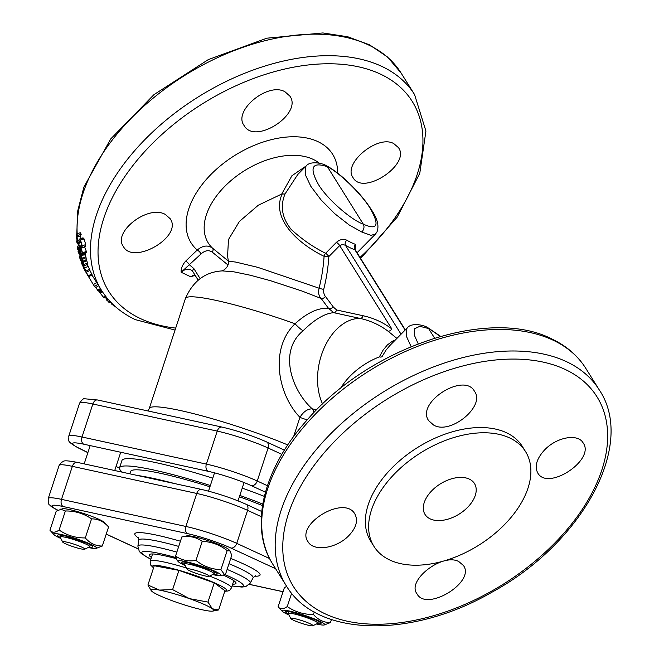 <?xml version="1.0" encoding="UTF-8"?>
<svg xmlns="http://www.w3.org/2000/svg" width="659" height="659" viewBox="0 0 659 659"><rect width="100%" height="100%" fill="white"/><g stroke="black" fill="none" stroke-linecap="round" stroke-linejoin="round"><path stroke-width="0.99" d="M111.297 302.753L111.832 304.277L115.366 306.674M112.368 303.824L111.832 304.277M82.218 264.951L81.494 262.653L82.894 264.547L85.777 270.89A188.499 115.061 -32 0 1 85.752 270.833L83.273 265.602L82.334 264.786L83.553 267.323A188.499 115.061 148 0 0 83.578 267.381L82.218 264.951M82.177 264.144L82.63 264.63M81.856 262.422L81.428 262.644L81.873 262.455M84.146 267.076L83.578 267.381M84.113 267.019L83.553 267.323M87.309 264.416L89.986 270.33L86.584 272.192M81.584 260.536L81.131 260.758L80.118 258.303L81.576 260.511L82.317 262.661L81.131 260.758M80.077 259.069L79.352 256.112L82.894 263.584L83.545 264.416L82.548 261.236A188.499 115.061 -32 0 1 82.532 261.178L84.253 265.956L80.414 260.107A188.499 115.061 -32 0 1 80.077 259.069L80.176 259.02M83.38 263.625L83.545 264.416M79.344 256.853L79.352 256.112L80.307 255.651L79.294 256.112M87.705 264.218L84.261 265.948L87.705 264.218L87.466 262.892L84.006 264.589M86.337 260.058L86.741 260.7L83.273 262.356M86.741 260.7L87.466 262.892M83.306 263.378L82.894 263.584M82.293 260.017L81.749 260.28M82.877 253.839L82.218 252.784A188.499 115.061 -32 0 1 82.21 252.727L80.991 248.871A188.499 115.061 148 0 0 81.181 250.758L80.587 249.802A188.499 115.061 -32 0 1 80.398 247.949L76.708 242.051A188.499 115.061 -32 0 1 76.617 240.906L80.307 246.804A188.499 115.061 -32 0 1 80.25 246.029L80.851 246.985A188.499 115.061 148 0 0 80.9 247.759L82.877 253.839L86.395 252.422L86.337 251.392L82.82 252.784M84.566 246.639L86.337 251.392M81.634 247.479L80.9 247.759M81.527 245.543L80.25 246.029M77.334 240.634L76.617 240.906M81.864 250.478L81.181 250.758M76.708 233.896L80.233 232.701L81.189 234.225A184.611 112.689 148 0 0 81.189 234.316L77.655 235.51L76.946 237.207L77.968 240.782L78.8 241.054L79.508 239.06L80.546 240.098L82.21 245.848L81.955 247.99L81.049 246.54A188.499 115.061 -32 0 1 81.041 246.45L81.551 244.876L80.62 241.523L79.747 241.318L79.508 242.726L78.157 242.248L76.897 239.481L76.287 236.243L76.708 233.896L77.663 235.42A188.499 115.061 148 0 0 77.655 235.51L77.556 235.535M80.966 242.199L79.22 243.253L81.106 242.553M79.961 240.922L79.747 241.318L80.324 241.112M79.014 239.794L79.508 239.06L83.034 237.85L84.072 238.904L85.736 244.588L85.481 246.68L81.955 247.99M82.54 238.55L83.034 237.85L82.54 238.55M81.189 234.316L80.472 235.947L81.008 238.517M81.189 234.225L77.663 235.42M80.274 253.361A188.499 115.061 -32 0 1 79.731 249.86L81.197 253.649L81.065 254.358L80.274 253.361L81.065 253.015M81.222 254.292L81.197 253.649M77.663 249.16L77.457 246.194L79.088 247.924L81.798 254.662L81.642 255.799L79.92 253.55A188.499 115.061 -32 0 1 79.179 248.978L78.034 247.751L78.866 251.738A188.499 115.061 148 0 0 78.874 251.804L77.663 249.16M85.25 252.883L85.25 254.275L81.642 255.799M79.55 251.507L78.874 251.804M79.541 251.441L78.866 251.738M79.319 249.967L78.38 250.371M83.108 261.574L82.359 260.379A188.499 115.061 -32 0 1 82.35 260.321L81.337 257.307L78.297 252.438A188.499 115.061 -32 0 1 78.067 251.351L82.35 258.204A188.499 115.061 148 0 0 82.589 259.3L83.108 261.574L86.502 259.555L83.026 261.178M85.892 257.793L86.502 259.555M84.55 254.572L85.843 256.639A184.611 112.689 148 0 0 86.074 257.71L82.589 259.3M85.843 256.639L82.35 258.204M78.479 251.17L78.067 251.351M84.599 269.49L86.856 273.765L84.22 269.02M87.721 274.836L87.952 275.404M83.817 268.592C83.083 267.019 83.446 267.356 84.879 269.613L88.743 276.78L92.095 274.828L91.708 273.905L88.339 275.833C89.113 277.398 88.792 277.035 87.367 274.745L83.817 268.592L83.446 267.62L84.212 267.192M89.855 270.396L91.708 273.905M87.779 275.404L93.356 284.63A188.499 115.061 148 0 0 94.55 286.459L95.497 287.744M77.202 233.731A184.611 112.689 148 0 1 210.567 60.99A184.611 112.689 148 0 1 401.092 73.034L414.56 94.558A184.611 112.689 148 0 0 198.285 96.914A184.611 112.689 148 0 0 101.519 290.347L91.889 274.943L96.651 282.563L93.356 284.63M95.703 287.621L98.455 291.064L100.885 289.334M101.239 289.902L99.023 291.509L99.616 292.456A188.499 115.061 148 0 0 100.11 293L104.048 297.983L105.893 296.591M98.759 290.841L99.13 291.426M102.227 291.451L100.11 293M101.84 290.85L99.616 292.456M107.013 297.983L105.91 298.865L106.725 300.166L109.814 302.728L110.63 302.061M105.498 296.888L106.643 298.28M108.002 299.153L106.725 300.166M262.504 505.601A89.393 10.272 -161.8 0 0 239.39 496.746M209.933 486.795A89.393 10.272 -161.8 0 0 130.606 471.465L129.831 473.821M430.138 518.864A29.153 17.793 -32 0 1 425.039 514.448A29.153 17.793 -32 0 1 440.319 483.904A29.153 17.793 -32 0 1 474.472 483.533A29.153 17.793 -32 0 1 463.582 510.964A29.153 17.793 -32 0 1 430.138 518.864M297.819 174.437L285.017 193.968C279.984 206.333 282.068 218.17 291.253 229.489C302.02 239.365 313.478 247.298 325.62 253.278L336.461 242.298C339.871 239.398 343.306 238.69 346.766 240.189A48.585 13.946 44.6 0 0 355.531 244.365L355.094 249.423M357.054 252.743L375.366 234.192L370.877 235.312L361.832 232.042L349.212 224.983L334.648 213.623L321.155 200.031L310.834 186.34L305.315 174.701L305.455 166.941L306.213 165.936L291.912 175.739L281.714 194.051L258.32 205.204L239.406 221.432L228.484 239.563L227.569 256.129L228.393 261.228L235.716 262.068L257.735 267.332L319.088 288.197A144.889 106.964 -64.5 0 0 324.08 256.293C299.73 244.711 270.47 219.29 282.167 194.026L281.714 194.051M389.815 345.58L386.067 350.053L381.973 356.733A3.888 2.306 -153.4 0 1 379.32 356.906L383.052 350.209L387.41 344.904L392.476 341.181L395.276 340.052M411.109 346.626L406.521 336.518L406.661 328.75L407.41 327.754L389.815 345.588M264.35 496.392A101.049 11.615 -161.8 0 0 242.232 488.105M212.766 478.179A101.049 11.615 -161.8 0 0 121.94 460.493L119.526 467.824A101.049 11.615 -161.8 0 0 122.376 472.198M262.76 504.053A101.049 11.615 -161.8 0 0 239.818 495.436M210.353 485.51A101.049 11.615 -161.8 0 0 119.526 467.824M165.327 214.447C147.978 204.372 112.475 232.157 123.332 246.417C133.019 265.561 183.12 236.729 170.187 218.73L165.327 214.447M284.968 91.766C268.007 81.79 232.849 110.687 244.028 125.416C254.703 145.466 303.107 113.76 289.828 96.066L284.968 91.766M393.744 143.596C377.912 134.312 342.392 163.547 353.035 177.617C363.002 196.242 411.018 164.379 398.44 147.6L393.744 143.596M348.281 536.187C335.752 548.79 313.478 551.641 308.025 541.723C295.051 524.292 344.369 494.522 354.88 514.028C358.331 520.758 356.132 528.139 348.281 536.187M433.606 425.055L428.712 420.714C415.417 402.665 464.298 371.676 474.521 391.364C485.798 405.911 450.492 435.294 433.606 425.055M544.128 450.443C556.196 437.106 577.828 433.227 583.133 442.906C595.703 459.685 547.695 491.54 537.728 472.915C534.433 466.44 536.566 458.952 544.128 450.443M458.804 561.575L463.425 565.48C475.782 582.021 426.406 612.227 416.99 593.825C406.381 580.348 442.708 552.604 458.804 561.575M195.179 275.363L190.632 276.747A3191.298 711.547 -140 0 1 181.151 272.233C180.887 268.617 182.395 264.91 185.665 261.121L197.239 250.033C202.725 245.51 207.799 244.86 212.445 248.081L228.385 261.104M373.966 546.393L370.704 541.171A89.393 54.565 -32 0 1 404.074 457.041A89.393 54.565 -32 0 1 506.639 432.823A89.393 54.565 -32 0 1 522.282 446.374L525.544 451.588A89.393 54.565 -32 0 1 478.689 545.257A89.393 54.565 -32 0 1 373.966 546.393A89.393 54.565 -32 0 1 407.344 462.264A89.393 54.565 -32 0 1 509.901 438.046A89.393 54.565 -32 0 1 525.544 451.588M307.259 419.849A7.776 0.89 18.2 0 1 299.944 417.336C278.271 395.186 268.971 349.113 295.043 323.758C307.267 312.654 318.437 307.531 328.553 308.379L321.18 298.486L302.143 291.089L270.412 280.668L250.255 275.223L233.945 271.837L222.363 270.89C205.369 271.829 193.054 281.022 185.434 298.478L149.255 408.514A91.337 10.495 18.2 0 1 198.474 414.915A91.337 10.495 18.2 0 1 287.785 444.94M346.766 240.189A3.888 2.488 -59.8 0 0 345.415 245.255L342.515 244.473L339.69 245.585L328.841 256.565A148.662 109.74 115.5 0 1 323.726 289.301L323.445 291.393L324.36 295.026L333.396 307.11L336.642 309.985A3.888 2.587 -77.7 0 1 333.775 312.687C324.928 313.305 314.689 319.343 303.058 330.785C277.423 351.857 292.851 391.817 312.292 408.852L316.691 409.807M396.899 338.405L388.126 331.255A130.103 96.049 -64.5 0 0 360.226 318.454A52.465 34.878 102.3 0 0 324.055 348.207A52.465 34.878 102.3 0 0 322.597 404.041M185.434 298.478A91.337 10.495 -161.8 0 1 295.043 323.758A11.656 2.405 -134.3 0 0 303.058 330.785M336.642 309.985L363.101 315.743A3.888 2.587 -77.7 0 1 360.226 318.454L333.775 312.687L328.553 308.379A3.888 2.199 -23.1 0 0 333.396 307.11M325.455 296.295A3.888 2.578 -50.8 0 1 321.18 298.486C318.758 296.171 318.058 292.744 319.088 288.197A3.888 0.692 -166 0 0 323.726 289.301M282.167 194.026L285.017 193.968M324.08 256.293A3.888 1.936 118.8 0 1 325.62 253.278A3.888 1.112 -135.4 0 1 328.841 256.565A3.888 1.252 -176.4 0 1 324.08 256.293M361.832 232.042C364.073 229.39 364.567 226.762 363.307 224.151L327.399 166.727C312.119 161.587 309.046 167.345 318.182 184.001C325.983 197.832 350.637 219.776 363.307 224.151C377.368 230.518 379.765 225.444 370.498 208.928C362.623 195.179 339.064 172.114 327.399 166.727L325.859 165.384M434.586 338.116L428.597 328.544L419.816 326.312L414.684 328.701L414.536 335.563L418.185 343.8M293.593 436.662L299.944 417.336C303.453 411.661 307.564 408.827 312.292 408.852A7.776 5.165 102.3 0 1 313.758 412.822M227.899 264.91L212.264 252.142C208.829 249.777 205.122 250.346 201.127 253.847L181.151 272.233L184.504 269.943L188.021 269.177L190.805 269.819L192.947 271.796A3.888 2.372 -32 0 1 193.878 268.608L200.105 278.568M190.632 276.747L194.438 274.795M185.665 261.121A3.888 1.194 -133.8 0 1 189.561 264.943L193.878 268.608M337.647 173.16A83.487 50.965 148 0 0 318.058 141.685A83.487 50.965 148 0 0 216.506 169.174A83.487 50.965 148 0 0 197.239 250.033A3.888 1.194 -133.8 0 1 201.127 253.847M319.384 163.251A68.981 42.11 148 0 0 234.233 177.914A68.981 42.11 148 0 0 212.445 248.081A3.888 2.578 -50.7 0 1 212.264 252.142M440.286 336.419L427.057 327.202M354.649 249.382L355.044 248.657L355.349 250.016L354.88 249.761A52.465 15.066 -135.4 0 1 345.415 245.255L401.043 334.204M363.101 315.743A133.843 98.809 115.5 0 1 391.8 328.907A3.888 2.595 -53 0 1 388.126 331.255M355.531 244.365A3.888 3.188 -70.9 0 0 354.88 249.761L405.112 330.085M232.643 584.179A45.669 5.247 -161.8 0 0 235.996 583.339A45.669 5.247 -161.8 0 0 225.946 576.337A45.669 5.247 -161.8 0 0 223.113 575.027M176.2 558.643A45.669 5.247 -161.8 0 0 149.231 554.812A45.669 5.247 -161.8 0 0 151.422 557.473M137.319 475.452A97.161 11.17 18.2 0 1 174.759 483.607M106.247 534.037L108.068 534.927L106.223 534.128M205.196 575.958A11.656 1.343 -161.8 0 0 209.051 576.337A11.656 1.343 -161.8 0 0 198.516 571.304A11.656 1.343 -161.8 0 0 187.049 569.104A11.656 1.343 -161.8 0 0 193.795 572.482A11.656 1.343 -161.8 0 0 205.196 575.958M187.049 569.104L184.569 564.277A15.544 1.788 18.2 0 1 184.536 564.055A15.544 1.788 18.2 0 1 199.858 567.21A15.544 1.788 18.2 0 1 214.068 573.767A15.544 1.788 18.2 0 1 213.903 573.923L209.051 576.337M293.346 620.16A11.656 1.343 -161.8 0 0 304.82 624.328A11.656 1.343 -161.8 0 0 312.811 625.778A11.656 1.343 -161.8 0 0 302.275 620.737A11.656 1.343 -161.8 0 0 290.808 618.537A11.656 1.343 -161.8 0 0 293.346 620.16M290.808 618.537L288.329 613.718A15.544 1.788 18.2 0 1 288.296 613.488A15.544 1.788 18.2 0 1 303.626 616.643A15.544 1.788 18.2 0 1 317.836 623.2A15.544 1.788 18.2 0 1 317.671 623.365L312.811 625.778M82.227 547.332A11.656 1.343 -161.8 0 0 69.533 542.818A11.656 1.343 -161.8 0 0 62.663 542.003A11.656 1.343 -161.8 0 0 73.297 546.748A11.656 1.343 -161.8 0 0 84.665 549.235A11.656 1.343 -161.8 0 0 82.227 547.332M62.663 542.003L60.183 537.184A15.544 1.788 18.2 0 1 60.15 536.953A15.544 1.788 18.2 0 1 70.151 538.485A15.544 1.788 18.2 0 1 86.271 544.276A15.544 1.788 18.2 0 1 89.69 546.665A15.544 1.788 18.2 0 1 89.525 546.83L84.665 549.235M210.04 569.755A15.544 1.788 18.2 0 1 209.982 569.738A15.544 1.788 18.2 0 1 190.163 563.223M184.742 564.623A18.666 2.142 18.2 0 1 182.008 562.143A18.666 2.142 18.2 0 1 200.212 566.139A18.666 2.142 18.2 0 1 217.231 573.725A18.666 2.142 18.2 0 1 213.557 574.096M230.148 551.015L228.887 549.639A22.546 2.595 -161.8 0 0 208.549 540.775A22.546 2.595 -161.8 0 0 186.925 535.841L181.843 536.937C189.545 535.668 196.341 537.151 202.239 541.377C211.457 541.714 219.768 544.795 227.174 550.619L230.148 551.015L231.713 555.422L225.452 574.475L224.62 574.73L220.913 569.673C211.696 569.343 203.384 566.262 195.97 560.43L202.239 541.377M212.618 574.566A22.546 2.595 -161.8 0 0 220.361 575.562A22.546 2.595 -161.8 0 0 215.995 571.757A22.546 2.595 -161.8 0 0 190.616 562.802A22.546 2.595 -161.8 0 0 178.4 561.773A22.546 2.595 -161.8 0 0 185.228 565.562M178.4 561.773L177.139 560.397L175.574 555.99C181.472 560.216 188.268 561.699 195.97 560.43M220.913 569.673L227.174 550.619M175.574 555.99L181.843 536.937M85.654 542.654A15.544 1.788 18.2 0 1 65.776 536.121M60.364 537.522A18.666 2.142 18.2 0 1 57.63 535.05A18.666 2.142 18.2 0 1 70.414 537.365A18.666 2.142 18.2 0 1 88.784 544.046A18.666 2.142 18.2 0 1 92.853 546.632A18.666 2.142 18.2 0 1 89.179 546.995M88.232 547.464A22.546 2.595 -161.8 0 0 95.983 548.461L102.302 546.031L108.57 526.978L104.501 522.538A22.546 2.595 -161.8 0 0 84.171 513.674A22.546 2.595 -161.8 0 0 62.547 508.74L56.221 511.178L49.952 530.231C52.102 532.909 55.158 532.843 59.112 530.025C66.93 535.405 75.661 538.041 85.291 537.925L91.552 518.872C83.734 513.493 75.002 510.857 65.373 510.972L60.546 509.135M108.57 526.978C103.801 521.533 98.125 518.822 91.552 518.872M95.983 548.461A22.546 2.595 -161.8 0 0 86.502 542.431A22.546 2.595 -161.8 0 0 61.435 534.531A22.546 2.595 -161.8 0 0 54.022 534.671A22.546 2.595 -161.8 0 0 60.842 538.461M54.022 534.671L49.952 530.231M102.302 546.031C95.728 546.08 90.052 543.378 85.291 537.925M59.112 530.025L65.373 510.972M313.799 619.188A15.544 1.788 18.2 0 1 293.922 612.656M288.51 614.064A18.666 2.142 18.2 0 1 285.775 611.585A18.666 2.142 18.2 0 1 303.98 615.572A18.666 2.142 18.2 0 1 320.999 623.167A18.666 2.142 18.2 0 1 317.325 623.538M316.378 624.007A22.546 2.595 -161.8 0 0 317.037 624.147A22.546 2.595 -161.8 0 0 324.121 625.004A22.546 2.595 -161.8 0 0 304.112 615.152A22.546 2.595 -161.8 0 0 282.167 611.206L278.098 606.766L284.367 587.713L286.665 586.37M282.167 611.206A22.546 2.595 -161.8 0 0 288.988 615.004M324.121 625.004L330.447 622.566L331.444 619.542M278.098 606.766C280.248 609.443 283.304 609.377 287.258 606.56C295.075 611.939 303.799 614.575 313.429 614.46C318.198 619.913 323.874 622.615 330.447 622.566M287.258 606.56L291.64 593.215M313.429 614.46L314.252 611.964M172.609 589.599L189.364 598.619A33.032 3.797 -161.8 0 0 159.346 590.077L147.929 584.978L154.247 565.76L178.927 570.373L172.609 589.599L159.346 590.077A33.032 3.797 -161.8 0 0 151.381 590.859A33.032 3.797 -161.8 0 0 152.344 591.7A33.032 3.797 -161.8 0 0 175.36 601.873A33.032 3.797 -161.8 0 0 205.369 610.423A33.032 3.797 -161.8 0 0 212.873 611.082A33.032 3.797 -161.8 0 0 212.379 608.792L218.623 609.946L224.95 590.719L214.274 582.861L207.956 602.079L212.379 608.792A33.032 3.797 -161.8 0 0 189.364 598.619L207.956 602.079M178.927 570.373L214.274 582.861M212.873 611.082L218.623 609.946M147.929 584.978L151.298 590.769M114.485 305.825L114.073 306.188M89.608 269.136L86.197 270.964M88.273 266.22L84.838 267.999M80.983 256.738L80.184 257.117M81.774 247.71L81.049 247.99M85.736 244.588L82.21 245.848M84.072 238.904L80.546 240.098M78.907 240.444L77.968 240.782M80.472 235.947L76.946 237.207M78.775 248.377L77.96 248.723M85.308 253.171L81.798 254.662M80.118 247.504L79.088 247.924M85.316 269.374L84.879 269.613M98.603 285.693L95.473 287.752M97.787 284.383L94.55 286.459M100.374 288.51L97.73 290.355M105.308 295.825L103.323 297.308M102.376 291.682L100.259 293.222M109.88 301.262L108.768 302.168M359.995 257.438A178.984 109.254 148 0 0 380.918 74.335A178.984 109.254 148 0 0 151.488 144.436A178.984 109.254 148 0 0 140.054 318.396A178.984 109.254 148 0 0 175.698 328.091M553.486 340.365A184.611 112.689 -32 0 1 585.785 368.34C577.852 355.778 566.608 346.024 552.069 339.08C489.34 306.575 369.444 347.178 306.954 420.178C263.435 468.508 248.608 526.582 272.744 564.12A184.611 112.689 -32 0 1 341.675 390.375A184.611 112.689 -32 0 1 553.486 340.365M599.245 389.864C636.429 445.014 581.922 543.411 491.886 592.235C411.751 638.728 316.674 637.401 286.212 585.645A184.611 112.689 -32 0 1 355.135 411.908A184.611 112.689 -32 0 1 566.946 361.89A184.611 112.689 -32 0 1 599.245 389.864L585.785 368.34M565.603 369.641A178.984 109.254 -32 0 1 479.357 597.655A178.984 109.254 -32 0 1 290.57 507.71A178.984 109.254 -32 0 1 565.603 369.641M379.32 356.906A52.465 32.027 148 0 0 340.546 388.423M281.871 454.364L268.089 447.996L257.241 481.004L267.414 485.716M284.416 450.163L266.458 441.859A5.832 4.111 114.8 0 1 268.089 447.996A38.865 4.465 -161.8 0 0 217.239 431.101L206.382 464.109A38.865 4.465 18.2 0 1 257.241 481.004A5.832 4.111 114.8 0 1 251.351 485.667A33.032 3.797 -161.8 0 0 208.129 471.3L83.742 444.199A33.032 3.797 -161.8 0 0 78.792 448.071L87.902 452.552M97.647 399.997A5.832 3.872 102.3 0 0 92.853 404A38.865 4.465 -161.8 0 0 79.599 403.135C82.054 399.618 83.734 398.16 84.649 398.769L97.647 399.997L222.025 427.09A5.832 3.872 102.3 0 0 217.239 431.101L92.853 404L82.004 437.008L206.382 464.109A5.832 3.872 102.3 0 0 208.129 471.3M79.599 403.135L68.75 436.143A38.865 4.465 18.2 0 1 82.004 437.008A5.832 3.872 102.3 0 0 83.742 444.199M265.445 492.182L251.351 485.667M116.066 466.424L119.468 468.096M87.869 452.642L78.026 447.799A5.832 4.489 -63.8 0 0 78.792 448.071M391.8 328.907L339.69 245.585A3.888 1.112 -135.4 0 0 336.461 242.298M232.075 585.917A53.404 6.137 -161.8 0 0 225.048 574.615M175.887 557.555A53.404 6.137 -161.8 0 0 150.845 559.211M150.812 559.31L141.454 553.675L139.288 551.435L137.888 546.187A59.145 6.796 18.2 0 1 176.843 552.127M227.108 569.425A59.145 6.796 18.2 0 1 250.239 583.124L253.064 577.877A60.191 6.92 -161.8 0 0 239.876 568.519A60.191 6.92 -161.8 0 0 228.986 563.717M178.721 546.426A60.191 6.92 -161.8 0 0 138.728 540.289L138.077 537.217M230.724 558.428A65.933 7.578 18.2 0 1 245.56 564.887A65.933 7.578 18.2 0 1 254.588 576.188M138.505 538.024A65.933 7.578 18.2 0 1 180.426 541.22M108.068 534.927L138.028 548.774M249.399 584.344L283.057 591.675M275.61 568.701L230.848 548.016A33.032 3.797 -161.8 0 0 187.626 533.65L63.248 506.549A33.032 3.797 -161.8 0 0 57.835 510.19M261.326 516.697L247.595 510.346A38.865 4.465 -161.8 0 0 196.736 493.451L72.358 466.35L61.501 499.357L185.887 526.459A38.865 4.465 18.2 0 1 236.738 543.362L269.589 558.544M187.626 533.65A5.832 3.872 -77.7 0 1 185.887 526.459L196.736 493.451A5.832 3.872 -77.7 0 1 201.53 489.439L77.144 462.346A5.832 3.872 -77.7 0 0 72.358 466.35A38.865 4.465 -161.8 0 0 59.104 465.485L48.247 498.492A38.865 4.465 18.2 0 1 61.501 499.357A5.832 3.872 -77.7 0 0 63.248 506.549M261.73 511.499L245.955 504.217A5.832 4.111 -65.2 0 1 247.595 510.346L236.738 543.362A5.832 4.111 -65.2 0 1 230.848 548.016M186.497 568.042A42.753 4.918 -161.8 0 0 178.844 565.76A42.753 4.918 -161.8 0 0 150.186 561.221L150.656 565.051L153.539 567.901M233.797 580.67L231.416 587.927A42.753 4.918 -161.8 0 0 209.587 576.073M224.834 591.074A38.865 4.465 -161.8 0 0 215.814 583.421A38.865 4.465 -161.8 0 0 178.721 570.224A38.865 4.465 -161.8 0 0 153.621 567.654M79.393 239.077L82.91 237.866M77.457 246.194L78.923 245.593M95.489 287.761L98.735 285.619M297.728 174.528L306.204 165.936C310.002 160.994 320.982 162.765 325.834 165.376M414.56 94.558L425.928 131.034L419.775 173.317L397.188 217.165L360.621 258.443M175.047 330.06L135.235 319.607C120.696 312.663 109.452 302.909 101.519 290.347M401.092 73.034L387.591 57.069L369.592 44.861L347.787 36.772L322.902 32.95L266.903 38.181L208.228 59.648L153.959 94.649L110.72 138.925L83.841 187.181L77.696 211.069L76.79 233.871M78.372 244.711L78.594 245.725M286.212 585.645L272.744 564.12M228.393 261.228C229.25 266.417 224.208 270.281 221.918 270.931L222.363 270.89M222.025 427.09C237.594 430.755 252.405 435.681 266.458 441.859M119.46 468.203L116.042 466.514M78.026 447.799C64.557 440.237 69.632 440.237 68.75 436.143M192.947 271.796L198.12 280.075M149.255 408.514L148.061 410.977M427.04 327.193C422.18 324.574 411.2 322.803 407.41 327.762M440.583 336.337L427.329 327.334M375.366 234.184L376.923 232.042C379.271 226.21 377.525 218.912 371.668 210.172C366.223 201.506 359.015 192.774 350.028 183.976C341.502 175.714 333.528 169.561 326.131 165.516M355.349 250.016L405.301 329.887M232.042 586.016L241.96 587.07L245.807 586.576L250.239 583.124M255.404 575.793L253.064 577.877M137.888 546.187L138.728 540.289M249.349 584.401L283.041 591.741M48.247 498.492C48.132 502.784 48.626 504.951 49.722 505C50.265 505.379 49.623 505.972 57.531 510.148M107.401 534.704L138.052 548.873M245.955 504.217C231.902 498.031 217.091 493.105 201.53 489.439M77.144 462.346C60.521 459.208 64.45 461.852 61.6 462.198L59.104 465.485M214.068 573.767L214.686 571.905M238.047 500.848L244.061 482.561M184.536 564.055L185.146 562.193M208.508 491.136L214.521 472.849M317.836 623.2L318.445 621.338M288.296 613.488L288.906 611.626M89.69 546.665L90.299 544.804M114.724 470.526L120.729 452.255M60.15 536.953L60.768 535.092M84.179 463.878L90.184 445.599M220.361 575.562L224.62 574.73M152.575 553.964L150.186 561.221M224.752 591.312L228.138 590.958L230.007 589.978L231.416 587.927"/></g></svg>
